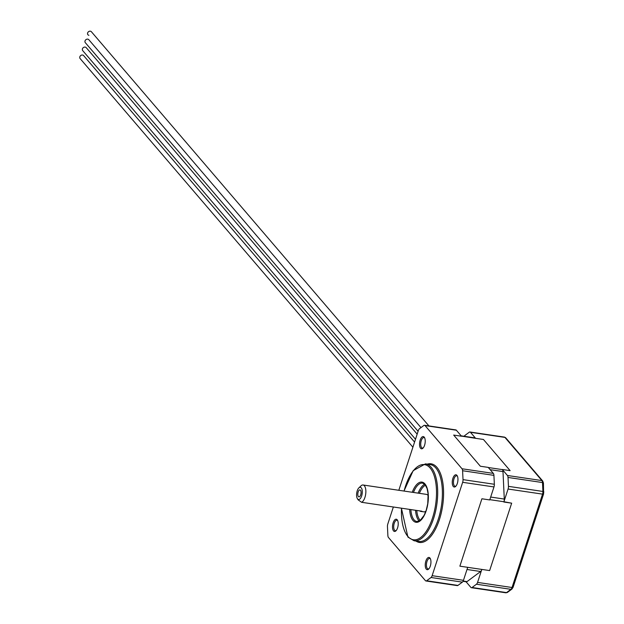 <?xml version="1.0" encoding="UTF-8"?>
<svg xmlns="http://www.w3.org/2000/svg" width="624" height="624" viewBox="0 0 624 624"><rect width="100%" height="100%" fill="white"/><g stroke="black" fill="none" stroke-linecap="round" stroke-linejoin="round"><path stroke-width="0.94" d="M456.924 475.348A6.185 2.738 98.4 0 1 457.228 475.792A6.185 2.738 98.4 0 1 457.813 481.307A6.185 2.738 98.4 0 1 455.66 486.424A6.185 2.738 98.4 0 1 453.289 486.47A6.185 2.738 98.4 0 1 452.899 478.335A6.185 2.738 98.4 0 1 456.924 475.348M457.462 476.276A5.296 2.348 -81.6 0 0 457.447 476.252A5.296 2.348 -81.6 0 0 456.667 475.784A5.296 2.348 -81.6 0 0 453.749 479.731A5.296 2.348 -81.6 0 0 454.327 485.792A5.296 2.348 -81.6 0 0 455.114 486.268A5.296 2.348 -81.6 0 0 456.019 486.026M424.195 437.128A6.185 2.738 98.4 0 1 424.499 437.572A6.185 2.738 98.4 0 1 425.084 443.087A6.185 2.738 98.4 0 1 422.932 448.204A6.185 2.738 98.4 0 1 420.56 448.25A6.185 2.738 98.4 0 1 420.178 440.115A6.185 2.738 98.4 0 1 424.195 437.128M424.733 438.056A5.296 2.348 -81.6 0 0 424.718 438.032A5.296 2.348 -81.6 0 0 423.938 437.564A5.296 2.348 -81.6 0 0 421.021 441.511A5.296 2.348 -81.6 0 0 421.606 447.572A5.296 2.348 -81.6 0 0 422.386 448.048A5.296 2.348 -81.6 0 0 423.29 447.806M397.184 519.776A6.185 2.738 98.4 0 1 397.488 520.221A6.185 2.738 98.4 0 1 398.073 525.743A6.185 2.738 98.4 0 1 395.912 530.852A6.185 2.738 98.4 0 1 393.541 530.907A6.185 2.738 98.4 0 1 393.159 522.764A6.185 2.738 98.4 0 1 397.184 519.776M397.722 520.705A5.296 2.348 -81.6 0 0 397.706 520.689A5.296 2.348 -81.6 0 0 396.919 520.213A5.296 2.348 -81.6 0 0 394.001 524.16A5.296 2.348 -81.6 0 0 394.586 530.221A5.296 2.348 -81.6 0 0 395.374 530.696A5.296 2.348 -81.6 0 0 396.279 530.462M429.905 557.996A6.185 2.738 98.4 0 1 430.217 558.441A6.185 2.738 98.4 0 1 430.802 563.963A6.185 2.738 98.4 0 1 428.641 569.072A6.185 2.738 98.4 0 1 426.27 569.127A6.185 2.738 98.4 0 1 425.888 560.992A6.185 2.738 98.4 0 1 429.905 557.996M430.443 558.925A5.296 2.348 -81.6 0 0 430.435 558.909A5.296 2.348 -81.6 0 0 429.647 558.433A5.296 2.348 -81.6 0 0 426.73 562.38A5.296 2.348 -81.6 0 0 427.315 568.448A5.296 2.348 -81.6 0 0 428.095 568.916A5.296 2.348 -81.6 0 0 429 568.682M361.257 487.828A6.185 2.738 -81.6 0 0 358.886 487.874A6.185 2.738 -81.6 0 0 356.725 492.983A6.185 2.738 -81.6 0 0 357.31 498.506A6.185 2.738 -81.6 0 0 357.614 498.95A6.185 2.738 -81.6 0 0 361.639 495.963A6.185 2.738 -81.6 0 0 361.257 487.828M358.886 487.874L361 485.854A8.83 3.916 98.4 0 1 363.074 484.996A8.83 3.916 98.4 0 1 364.385 485.792A8.83 3.916 98.4 0 1 365.594 494.707A8.83 3.916 98.4 0 1 361.592 502.297L358.137 499.863L357.31 498.506M418.096 431.309L85.332 42.697A2.293 1.919 -40.6 0 1 88.819 39.71L420.974 427.612M88.92 35.311A2.293 1.919 -40.6 0 1 90.425 31.2A2.293 1.919 -40.6 0 1 91.416 31.762L428.938 425.927M415.498 439.257L82.735 50.645A2.293 1.919 -40.6 0 1 86.221 47.658L417.167 434.148M412.901 447.205L80.137 58.586A2.293 1.919 -40.6 0 1 83.624 55.598L414.57 442.096M358.394 496.564A3.533 1.568 -81.6 0 0 358.917 496.883A3.533 1.568 -81.6 0 0 360.859 494.255A3.533 1.568 -81.6 0 0 360.477 490.207A3.533 1.568 -81.6 0 0 359.954 489.895A3.533 1.568 -81.6 0 0 358.004 492.523A3.533 1.568 -81.6 0 0 358.394 496.564M428.228 495.729A8.83 3.916 -81.6 0 0 427.83 495.175A8.83 3.916 -81.6 0 0 426.527 494.387L363.074 484.996M507.437 475.488L502.406 469.615A3.533 1.568 98.4 0 1 502.991 471.58L504.286 499.067A3.533 1.568 98.4 0 1 503.919 501.743L511.664 503.178L489.637 570.578L481.806 569.416L489.637 570.578L511.664 503.178L503.833 502.016L508.076 489.037A3.533 1.568 -81.6 0 0 508.443 486.353L508.022 477.454A3.533 1.568 -81.6 0 0 507.437 475.488L541.905 480.581L504.933 437.408L470.465 432.307L475.613 438.313L461.409 436.114M459.872 566.171L467.704 567.325L459.872 566.171L481.9 498.779L489.739 499.933L493.982 486.946L462.649 482.313A3.533 1.568 -81.6 0 0 463.016 479.63L462.595 470.73A3.533 1.568 -81.6 0 0 462.01 468.764L425.038 425.584A3.533 1.568 -81.6 0 0 424.515 425.272A3.533 1.568 -81.6 0 0 423.844 425.474L419.445 428.75A3.533 1.568 -81.6 0 0 418.337 430.568L398.822 490.285M462.01 468.764L493.342 473.398L488.194 467.392L480.363 466.237L453.679 435.068L461.51 436.231L453.679 435.068M493.342 473.398A3.533 1.568 98.4 0 1 493.927 475.371L494.348 484.271A3.533 1.568 98.4 0 1 493.982 486.946M424.515 425.272L455.848 429.905A3.533 1.568 98.4 0 1 456.37 430.225L461.51 436.231M393.354 507L387.824 523.934A3.533 1.568 -81.6 0 0 387.457 526.617L387.878 535.517A3.533 1.568 -81.6 0 0 388.463 537.482L425.435 580.663A3.533 1.568 -81.6 0 0 425.958 580.975A3.533 1.568 -81.6 0 0 426.629 580.772L431.028 577.496A3.533 1.568 -81.6 0 0 432.128 575.679L463.46 580.32L467.704 567.333L481.806 569.416L477.563 582.403L512.031 587.504L542.545 494.13L508.076 489.037M463.46 580.32A3.533 1.568 98.4 0 1 462.361 582.137L457.961 585.406A3.533 1.568 98.4 0 1 457.291 585.616L425.958 580.975M432.128 575.679L462.649 482.313M510.128 470.636L483.444 439.475L475.613 438.321L483.444 439.475L510.12 470.636L502.297 469.482M463.18 581.038L467.025 581.607L480.613 571.506L467.002 569.486M470.465 432.307A3.533 1.568 -81.6 0 0 469.942 431.995A3.533 1.568 -81.6 0 0 469.271 432.198L464.872 435.474A3.533 1.568 -81.6 0 0 464.209 436.285M461.175 435.841L474.981 437.876A3.533 1.568 98.4 0 1 475.504 438.196M472.056 587.496L506.524 592.589L510.923 589.321L476.455 584.22L472.056 587.496A3.533 1.568 -81.6 0 1 471.385 587.699A3.533 1.568 -81.6 0 1 470.863 587.387L466.058 581.771M476.455 584.22A3.533 1.568 -81.6 0 0 477.563 582.403M481.712 569.689A3.533 1.568 98.4 0 1 480.613 571.506M467.025 581.607A3.533 1.568 98.4 0 1 466.354 581.818L463.031 581.318M419.804 510.908A8.83 3.916 -81.6 0 0 420.81 511.399L423.938 511.859A8.83 3.916 -81.6 0 0 425.958 511.064M420.81 511.399A8.83 3.916 -81.6 0 0 421.91 511.22L361.592 502.297M427.268 464.139A39.749 17.605 98.4 0 1 436.925 467.36A39.749 17.605 98.4 0 1 440.263 516.812A39.749 17.605 98.4 0 1 415.896 541.024M418.759 541.453A38.86 17.215 -81.6 0 0 440.154 512.515A38.86 17.215 -81.6 0 0 435.88 468.039A38.86 17.215 -81.6 0 0 430.139 464.568L425.435 463.866A38.86 17.215 98.4 0 1 431.184 467.345A38.86 17.215 98.4 0 1 435.451 511.82A38.86 17.215 98.4 0 1 414.063 540.758L418.759 541.453M401.505 508.201A37.978 16.825 -81.6 0 0 407.8 536.367A37.978 16.825 -81.6 0 0 432.502 517.998A37.978 16.825 -81.6 0 0 430.139 468.023A37.978 16.825 -81.6 0 0 404.071 491.065M412.246 492.274A20.311 9.001 98.4 0 1 424.944 483.92A20.311 9.001 98.4 0 1 426.208 510.65A20.311 9.001 98.4 0 1 412.994 520.478A20.311 9.001 98.4 0 1 409.64 509.41M410.849 509.59A19.43 8.603 -81.6 0 0 414.04 519.8A19.43 8.603 -81.6 0 0 416.91 521.531L420.163 520.471L424.187 515.252L426.192 510.362L427.752 503.685L428.119 493.99L427.066 488.491L425.053 484.606L422.596 483.093A19.43 8.603 -81.6 0 0 413.462 492.453M419.266 521.048A19.43 8.603 98.4 0 1 418.735 520.494A19.43 8.603 98.4 0 1 415.553 510.284M416.77 510.463A18.548 8.213 -81.6 0 0 419.78 519.815A18.548 8.213 -81.6 0 0 420.303 520.361M502.991 471.58L490.16 469.685M490.675 497.055L504.286 499.067M456.37 430.225L425.038 425.584M488.311 467.524L502.406 469.615M503.919 501.743L489.824 499.66M418.158 493.147A19.43 8.603 98.4 0 1 424.718 484.24M425.506 485.199A18.548 8.213 -81.6 0 0 419.383 493.327M426.629 580.772L457.961 585.406M462.361 582.137L431.028 577.496M493.927 475.371L462.595 470.73M463.016 479.63L494.348 484.271M508.443 486.353L542.911 491.455L542.49 482.555L508.022 477.454M505.76 437.853A1.763 1.474 -40.6 0 0 504.933 437.408A3.533 1.568 -81.6 0 0 504.41 437.096L505.76 437.853L542.732 481.026A1.763 1.474 -40.6 0 0 541.905 480.581A3.533 1.568 -81.6 0 1 542.49 482.555A1.763 0.64 -2.7 0 1 543.442 483.077A1.763 0.64 -2.7 0 1 543.247 483.389M505.331 592.48A3.533 1.568 -81.6 0 0 505.853 592.8A3.533 1.568 -81.6 0 0 506.524 592.589A1.763 1.451 53.4 0 0 507.499 592.363L505.853 592.8L471.385 587.699M507.499 592.363L511.898 589.095A1.763 1.451 53.4 0 1 510.923 589.321A3.533 1.568 -81.6 0 0 512.031 587.504A1.763 0.569 18.1 0 0 513.076 587.317A1.763 0.569 18.1 0 0 512.967 586.997M543.481 493.631A1.763 0.569 18.1 0 1 543.598 493.951A1.763 0.569 18.1 0 1 542.545 494.13A3.533 1.568 -81.6 0 0 542.911 491.455A1.763 0.64 -2.7 0 1 543.863 491.977A1.763 0.64 -2.7 0 1 543.668 492.289M425.435 463.866L413.174 470.668L403.978 491.049M401.411 508.193L407.909 537.061L414.063 540.758M469.942 431.995L504.41 437.096M511.898 589.095L513.076 587.317L543.598 493.951L543.442 483.077L542.732 481.026"/></g></svg>
